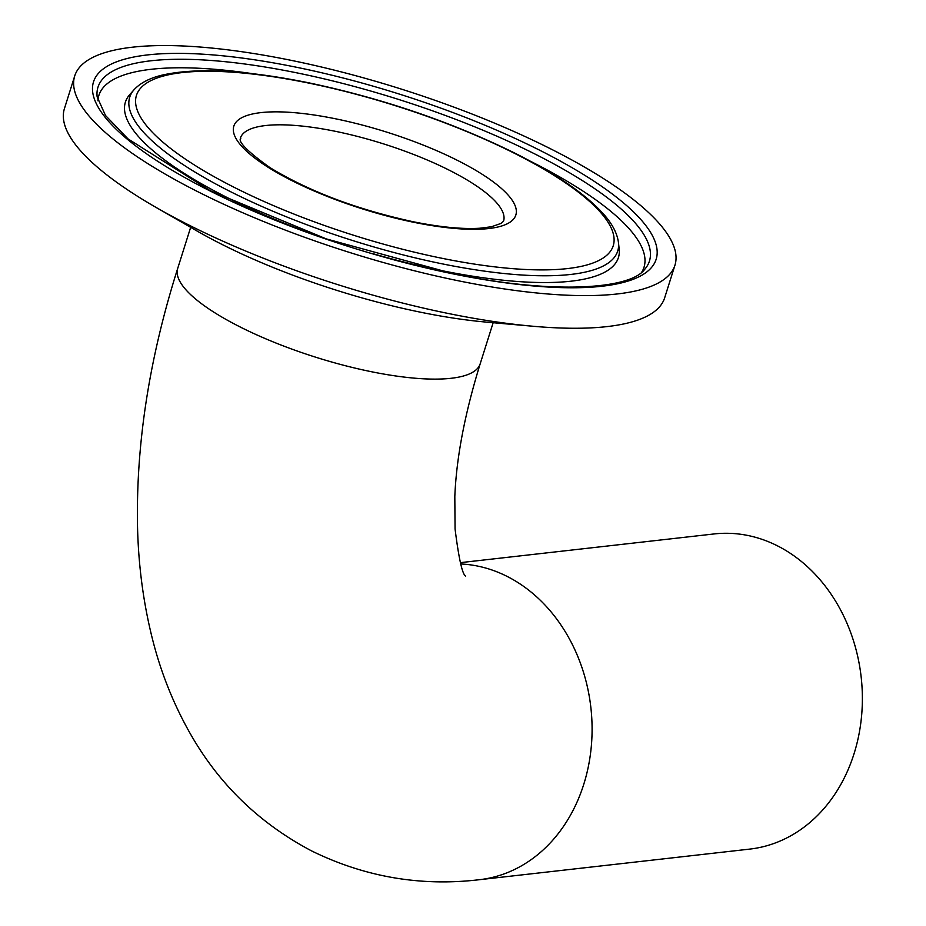 <?xml version="1.0" encoding="UTF-8"?>
<svg xmlns="http://www.w3.org/2000/svg" width="926" height="926" viewBox="0 0 926 926"><rect width="100%" height="100%" fill="white"/><g stroke="black" fill="none" stroke-linecap="round" stroke-linejoin="round"><path stroke-width="1.39" d="M460.697 563.969A158.589 130.103 83.5 0 1 507.471 576.585A158.589 130.103 83.5 0 1 591.286 746.645A158.589 130.103 83.5 0 1 479.413 879.7C420.821 886.645 364.856 877.038 311.518 850.867C258.586 822.925 217.668 782.979 188.788 731.019C172.722 702.174 160.592 671.431 152.396 638.801C143.38 602.942 138.414 565.497 137.523 526.477C135.948 443.936 149.341 357.911 177.699 268.424A158.589 43.175 17.5 0 0 238.85 326.311A158.589 43.175 17.5 0 0 391.524 375.343A158.589 43.175 17.5 0 0 480.189 363.802L493.153 322.711M460.326 562.661L714.039 533.955A158.589 130.103 83.5 0 1 777.759 545.993A158.589 130.103 83.5 0 1 861.574 716.053A158.589 130.103 83.5 0 1 749.701 849.107L479.413 879.7M618.452 242.531A255.831 69.658 -162.5 0 1 441.204 263.644A255.831 69.658 -162.5 0 1 134.004 89.787C140.416 82.831 150.058 77.888 162.941 74.937C197.03 67.471 245.483 70.063 308.323 82.727C382.125 98.318 450.673 121.642 513.988 152.709C555.658 173.602 585.498 194.043 603.509 214.045C612.225 223.756 617.202 233.248 618.452 242.531L619.17 248.955A258.47 70.376 -162.5 0 1 619.297 250.414A258.47 70.376 -162.5 0 1 440.093 270.288A258.47 70.376 -162.5 0 1 371.789 253.342M530.563 161.321A285.787 77.807 -162.5 0 1 641.706 272.232M329.853 240.123A258.47 70.376 -162.5 0 1 128.795 95.76A258.47 70.376 -162.5 0 1 129.721 94.637L134.004 89.787M74.717 75.955L64.426 108.608A314.678 85.678 17.5 0 0 155.753 207.25L196.925 230.944A240.91 65.596 17.5 0 0 420.323 312.166A240.91 65.596 17.5 0 0 485.942 322.074L533.26 326.276A314.678 85.678 17.5 0 0 664.648 297.859L674.95 265.206A314.678 85.678 17.5 0 0 291.817 60.479A314.678 85.678 17.5 0 0 74.717 75.955A314.678 85.678 17.5 0 0 457.849 280.682A314.678 85.678 17.5 0 0 674.95 265.206M155.753 207.25A314.678 85.678 17.5 0 0 447.559 313.335A314.678 85.678 17.5 0 0 533.26 326.276M190.652 227.345L177.699 268.424A158.589 43.175 17.5 0 0 370.782 371.592A158.589 43.175 17.5 0 0 480.189 363.802C464.817 413.575 456.368 457.849 454.816 496.625L455.071 529.012C458.787 558.447 462.282 574.155 465.581 576.111M97.913 100.784A285.787 77.807 -162.5 0 1 252.578 73.675M297.443 72.98A289.109 78.722 17.5 0 0 97.137 96.848L105.483 115.472L127.985 138.865L210.225 190.687L326.23 238.885L452.085 273.39C549.789 294.399 629.68 289.826 644.6 269.466A289.109 78.722 17.5 0 0 297.443 72.98M452.652 273.783A294.977 80.319 -162.5 0 1 103.411 115.044A294.977 80.319 -162.5 0 1 297.014 67.367A294.977 80.319 -162.5 0 1 646.255 226.106A294.977 80.319 -162.5 0 1 452.652 273.783M308.89 83.12A249.962 68.061 17.5 0 0 144.826 123.517A249.962 68.061 17.5 0 0 440.776 258.041A249.962 68.061 17.5 0 0 604.84 217.633A249.962 68.061 17.5 0 0 308.89 83.12M335.571 131.353A137.986 37.572 17.5 0 0 240.378 138.136C243.596 138.171 228.224 137.812 270.033 167.664C309.087 191.393 356.741 209.403 412.961 221.696C440.058 227.148 462.363 229.324 479.876 228.224L491.509 226.743L501.255 223.328L503.57 221.117A137.986 37.572 17.5 0 0 335.571 131.353M413.841 222.309A147.847 40.258 -162.5 0 1 238.792 142.743A147.847 40.258 -162.5 0 1 335.825 118.852A147.847 40.258 -162.5 0 1 510.874 198.407A147.847 40.258 -162.5 0 1 413.841 222.309"/></g></svg>
